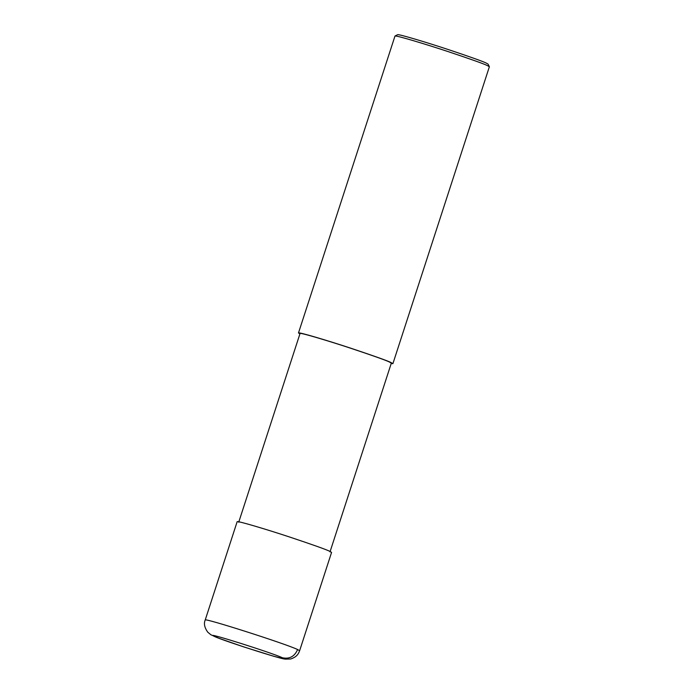 <?xml version="1.0" encoding="UTF-8"?>
<svg xmlns="http://www.w3.org/2000/svg" width="694" height="694" viewBox="0 0 694 694"><rect width="100%" height="100%" fill="white"/><g stroke="black" fill="none" stroke-linecap="round" stroke-linejoin="round"><path stroke-width="1.04" d="M282.475 657.782C271.935 652.768 202.665 630.959 213.943 636.198C221.802 640.501 298.316 664.592 282.475 657.782C289.563 659.231 294.612 656.472 297.605 649.523C285.321 643.642 202.813 617.304 205.207 620.028C203.646 623.516 204.496 627.558 207.732 632.156L210.872 634.758L219.113 638.35L243.629 646.869L273.549 656.212L285.113 659.135L290.63 658.996C296.164 657.131 298.168 654.72 299.635 650.703L297.605 649.523M299.635 650.703L331.576 552.398L329.546 551.21C325.807 549.379 312.465 544.643 289.537 536.991C267.355 529.635 236.984 520.526 237.148 521.715L205.207 620.028M330.006 551.886L391.329 363.136L389.369 361.982C385.751 360.221 372.86 355.632 350.696 348.241C329.251 341.136 299.895 332.322 300.051 333.476L238.719 522.226M391.199 363.543L392.908 363.647L390.878 362.459C387.131 360.628 373.797 355.892 350.869 348.232C328.678 340.884 298.316 331.767 298.481 332.964L299.921 333.883M392.908 363.647L489.374 66.754L487.344 65.566C483.64 63.753 470.515 59.085 447.951 51.547C426.125 44.303 395.875 35.186 394.99 36.027L298.481 332.964M489.365 66.693L488.038 64.091L486.104 63.007C482.556 61.28 469.968 56.795 448.35 49.578C427.435 42.638 398.443 33.893 397.593 34.7L394.99 36.027M390.878 362.459L389.369 361.982"/></g></svg>
